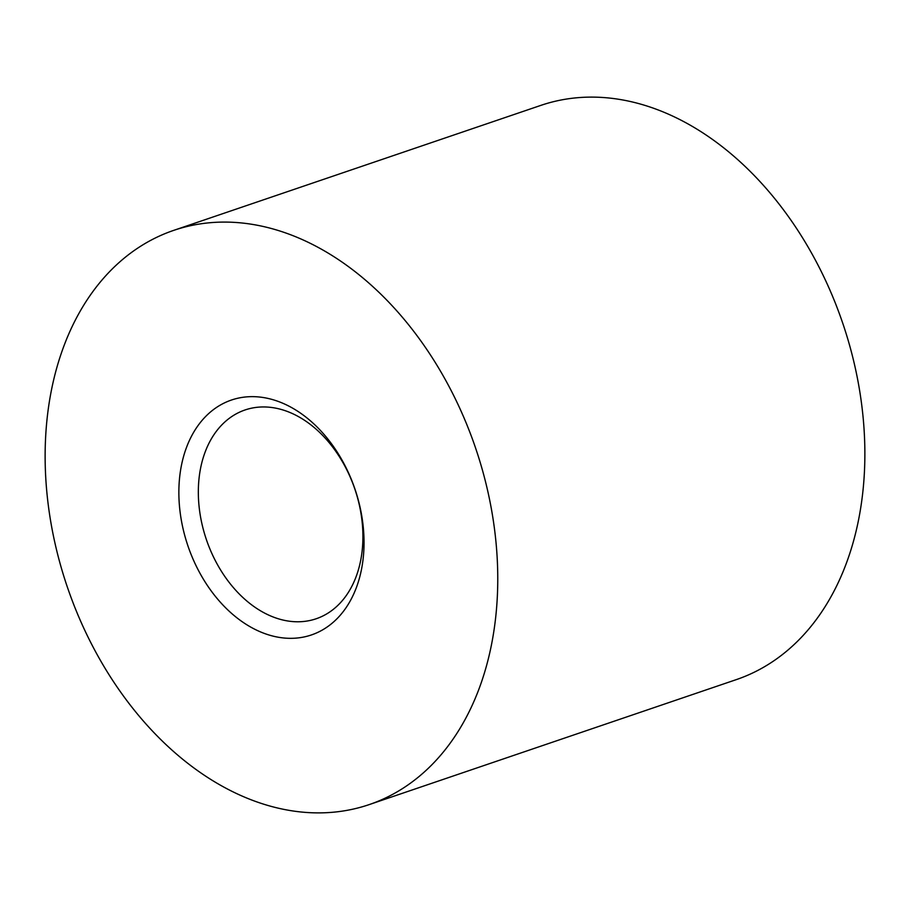 <?xml version="1.0" encoding="UTF-8"?>
<svg xmlns="http://www.w3.org/2000/svg" width="910" height="910" viewBox="0 0 910 910"><rect width="100%" height="100%" fill="white"/><g stroke="black" fill="none" stroke-linecap="round" stroke-linejoin="round"><path stroke-width="1.36" d="M285.194 638.115A124.078 88.213 71.2 0 1 179.884 510.226A124.078 88.213 71.2 0 1 257.701 396.862A124.078 88.213 71.2 0 1 363.01 524.751A124.078 88.213 71.2 0 1 285.194 638.115M268.404 407.145A110.292 78.408 -108.8 0 0 245.074 409.955A110.292 78.408 -108.8 0 0 201.952 523.876A110.292 78.408 -108.8 0 0 292.838 621.587A110.292 78.408 -108.8 0 0 316.168 618.766A110.292 78.408 -108.8 0 0 359.302 504.857A110.292 78.408 -108.8 0 0 268.404 407.145M237.851 222.62A303.303 215.636 71.2 0 1 487.805 491.332A303.303 215.636 71.2 0 1 369.198 804.599A303.303 215.636 71.2 0 1 305.043 812.357A303.303 215.636 71.2 0 1 55.089 543.657A303.303 215.636 71.2 0 1 173.696 230.378A303.303 215.636 71.2 0 1 237.851 222.62M173.696 230.378L540.802 105.401A303.303 215.636 71.2 0 1 604.957 97.643A303.303 215.636 71.2 0 1 854.911 366.343A303.303 215.636 71.2 0 1 736.304 679.622L369.198 804.599"/></g></svg>
